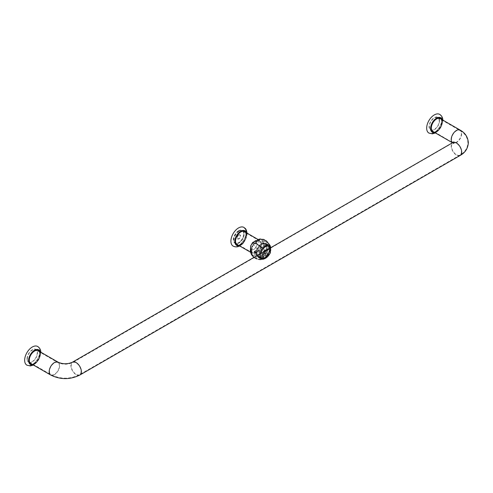 <?xml version="1.0" encoding="UTF-8"?>
<svg xmlns="http://www.w3.org/2000/svg" width="493" height="493" viewBox="0 0 493 493"><rect width="100%" height="100%" fill="white"/><g stroke="black" fill="none" stroke-linecap="round" stroke-linejoin="round"><path stroke-width="0.37" stroke-dasharray="2.46 1.85" d="M439.534 120.705A7.407 4.277 -60 0 1 436.299 128.155A7.407 4.277 -60 0 1 430.592 130.14A7.407 4.277 -60 0 1 430.592 121.586A7.407 4.277 -60 0 1 438 117.309A7.407 4.277 -60 0 1 439.534 120.705M439.226 120.884A6.97 4.024 120 0 0 437.784 117.691A6.97 4.024 120 0 0 430.814 121.716A6.97 4.024 120 0 0 430.814 129.764A6.97 4.024 120 0 0 436.182 127.897A6.97 4.024 120 0 0 439.226 120.884M27.041 358.855A7.407 4.277 -60 0 1 30.276 351.398A7.407 4.277 -60 0 1 35.983 349.414A7.407 4.277 -60 0 1 35.983 357.967A7.407 4.277 -60 0 1 28.576 362.244A7.407 4.277 -60 0 1 27.041 358.855M27.349 358.676A6.97 4.024 -60 0 1 30.393 351.657A6.97 4.024 -60 0 1 35.767 349.79A6.97 4.024 -60 0 1 35.767 357.838A6.97 4.024 -60 0 1 28.797 361.868A6.97 4.024 -60 0 1 27.349 358.676M37.678 346.48A10.791 6.23 -60 0 1 39.915 351.423A10.791 6.23 -60 0 1 35.2 362.281A10.791 6.23 -60 0 1 26.887 365.171M39.81 351.484A10.649 6.144 -60 0 1 35.163 362.195A10.649 6.144 -60 0 1 26.961 365.048A10.649 6.144 -60 0 1 26.961 352.754A10.649 6.144 -60 0 1 37.604 346.61A10.649 6.144 -60 0 1 39.81 351.484M38.583 350.911A7.438 4.295 -60 0 1 38.269 359.286A7.438 4.295 -60 0 1 31.176 363.742M30.782 363.551A7.438 4.295 -60 0 1 30.726 363.52A7.438 4.295 -60 0 1 29.586 357.561A7.438 4.295 -60 0 1 34.448 351.004A7.438 4.295 -60 0 1 38.164 350.64A7.438 4.295 -60 0 1 38.22 350.665M38.479 350.85A7.438 4.295 -60 0 1 38.164 359.224A7.438 4.295 -60 0 1 31.071 363.686M439.694 114.382A10.791 6.23 -60 0 1 441.925 119.318A10.791 6.23 -60 0 1 437.217 130.183A10.791 6.23 -60 0 1 428.904 133.073M441.827 119.38A10.649 6.144 -60 0 1 437.18 130.097A10.649 6.144 -60 0 1 428.972 132.944A10.649 6.144 -60 0 1 428.972 120.656A10.649 6.144 -60 0 1 439.62 114.505A10.649 6.144 -60 0 1 441.827 119.38M440.6 118.813A7.438 4.295 -60 0 1 440.286 127.182A7.438 4.295 -60 0 1 433.193 131.643M432.799 131.446A7.438 4.295 -60 0 1 432.743 131.415A7.438 4.295 -60 0 1 431.603 125.456A7.438 4.295 -60 0 1 436.465 118.905A7.438 4.295 -60 0 1 440.181 118.536A7.438 4.295 -60 0 1 440.231 118.566M440.495 118.751A7.438 4.295 -60 0 1 440.181 127.126A7.438 4.295 -60 0 1 433.088 131.582M238.939 231.038A7.29 4.209 120 0 0 234.175 237.466A7.29 4.209 120 0 0 235.297 243.308A7.29 4.209 120 0 0 242.587 239.099A7.29 4.209 120 0 0 242.587 230.675A7.29 4.209 120 0 0 238.939 231.038M238.526 230.798A7.29 4.209 -60 0 1 242.174 230.441A7.29 4.209 -60 0 1 242.174 238.858A7.29 4.209 -60 0 1 234.884 243.067A7.29 4.209 -60 0 1 233.762 237.225A7.29 4.209 -60 0 1 238.526 230.798M238.526 234.847A2.336 1.35 120 0 0 237.004 236.905A2.336 1.35 120 0 0 237.361 238.772A2.336 1.35 120 0 0 239.697 237.429A2.336 1.35 120 0 0 239.697 234.73A2.336 1.35 120 0 0 238.526 234.847M238.939 235.087A2.336 1.35 -60 0 1 240.109 234.97A2.336 1.35 -60 0 1 240.109 237.663A2.336 1.35 -60 0 1 237.774 239.013A2.336 1.35 -60 0 1 237.416 237.139A2.336 1.35 -60 0 1 238.939 235.087M265.135 246.161A7.29 4.209 120 0 0 260.372 252.582A7.29 4.209 120 0 0 261.487 258.431A7.29 4.209 120 0 0 268.777 254.215A7.29 4.209 120 0 0 268.777 245.797A7.29 4.209 120 0 0 265.135 246.161M264.723 245.921A7.29 4.209 -60 0 1 268.365 245.563A7.29 4.209 -60 0 1 268.365 253.981A7.29 4.209 -60 0 1 261.074 258.19A7.29 4.209 -60 0 1 259.959 252.348A7.29 4.209 -60 0 1 264.723 245.921M264.723 249.969A2.336 1.35 120 0 0 263.194 252.028A2.336 1.35 120 0 0 263.552 253.895A2.336 1.35 120 0 0 265.887 252.552A2.336 1.35 120 0 0 265.887 249.852A2.336 1.35 120 0 0 264.723 249.969M265.135 250.21A2.336 1.35 -60 0 1 266.3 250.093A2.336 1.35 -60 0 1 266.3 252.786A2.336 1.35 -60 0 1 263.965 254.135A2.336 1.35 -60 0 1 263.607 252.262A2.336 1.35 -60 0 1 265.135 250.21M264.723 245.828A7.407 4.277 120 0 0 259.879 252.354A7.407 4.277 120 0 0 261.019 258.289A7.407 4.277 120 0 0 268.426 254.012A7.407 4.277 120 0 0 268.426 245.459A7.407 4.277 120 0 0 264.723 245.828M238.939 230.94A7.407 4.277 -60 0 1 242.642 230.576A7.407 4.277 -60 0 1 242.642 239.13A7.407 4.277 -60 0 1 235.235 243.406A7.407 4.277 -60 0 1 234.101 237.472A7.407 4.277 -60 0 1 238.939 230.94M254.98 251.547L255.399 253.026L254.524 251.51L254.98 251.547M238.939 242.685A6.97 4.024 120 0 0 243.493 236.541A6.97 4.024 120 0 0 242.427 230.952A6.97 4.024 120 0 0 235.457 234.976A6.97 4.024 120 0 0 235.457 243.031A6.97 4.024 120 0 0 238.939 242.685M264.723 257.568A6.97 4.024 120 0 0 269.277 251.424A6.97 4.024 120 0 0 268.204 245.841A6.97 4.024 120 0 0 261.235 249.865A6.97 4.024 120 0 0 261.235 257.913A6.97 4.024 120 0 0 264.723 257.568M255.294 251.362L254.838 251.331L255.713 252.847L255.294 251.362L255.713 252.847L254.838 251.331L255.294 251.362M256.471 241.422A6.97 4.024 -60 0 1 259.959 241.077A6.97 4.024 -60 0 1 259.959 249.125A6.97 4.024 -60 0 1 252.983 253.149A6.97 4.024 -60 0 1 251.917 247.566A6.97 4.024 -60 0 1 256.471 241.422M256.471 241.78A6.532 3.771 120 0 0 252.2 247.535A6.532 3.771 120 0 0 253.205 252.773A6.532 3.771 120 0 0 259.737 248.996A6.532 3.771 120 0 0 259.737 241.453A6.532 3.771 120 0 0 256.471 241.78M264.723 246.186A6.97 4.024 -60 0 1 268.204 245.841A6.97 4.024 -60 0 1 268.204 253.889A6.97 4.024 -60 0 1 261.235 257.913A6.97 4.024 -60 0 1 260.168 252.324A6.97 4.024 -60 0 1 264.723 246.186M264.723 246.543A6.532 3.771 120 0 0 260.452 252.299A6.532 3.771 120 0 0 261.456 257.531A6.532 3.771 120 0 0 267.989 253.759A6.532 3.771 120 0 0 267.989 246.217A6.532 3.771 120 0 0 264.723 246.543M255.608 251.184L255.146 251.153L256.021 252.669L255.608 251.184M233.134 246.099A10.791 6.23 120 0 0 238.526 245.563A10.791 6.23 120 0 0 245.576 236.055A10.791 6.23 120 0 0 243.924 227.409M238.526 245.446A10.649 6.144 120 0 0 245.483 236.067A10.649 6.144 120 0 0 243.85 227.532A10.649 6.144 120 0 0 233.207 233.682A10.649 6.144 120 0 0 233.207 245.97A10.649 6.144 120 0 0 238.526 245.446M244.83 231.839A7.438 4.295 -60 0 1 246.056 235.025A7.438 4.295 -60 0 1 243.024 242.279A7.438 4.295 -60 0 1 237.423 244.67M244.725 231.778A7.438 4.295 -60 0 1 245.952 234.964A7.438 4.295 -60 0 1 242.92 242.223A7.438 4.295 -60 0 1 237.318 244.608M237.028 244.473A7.438 4.295 -60 0 1 236.973 244.442A7.438 4.295 -60 0 1 236.973 235.857A7.438 4.295 -60 0 1 244.411 231.562A7.438 4.295 -60 0 1 244.466 231.593M266.584 246.888A7.426 4.283 -60 0 1 266.238 249.248A7.426 4.283 -60 0 1 263.207 254.505A7.426 4.283 -60 0 1 256.194 254.123A7.426 4.283 -60 0 1 256.083 252.952A7.426 4.283 -60 0 1 262.405 243.369A7.426 4.283 -60 0 1 266.584 246.888M256.372 252.927A7.192 4.154 -60 0 1 262.498 243.647A7.192 4.154 -60 0 1 266.547 247.055A7.192 4.154 -60 0 1 266.214 249.341A7.192 4.154 -60 0 1 263.274 254.431A7.192 4.154 -60 0 1 256.483 254.068A7.192 4.154 -60 0 1 256.372 252.927M262.498 243.647L263.884 243.351A7.5 4.332 -60 0 1 265.548 252.354A7.5 4.332 -60 0 1 256.921 255.411A7.5 4.332 -60 0 1 256.496 253.248A7.5 4.332 -60 0 1 263.884 243.351L266.565 243.93A7.802 4.505 -60 0 1 266.565 252.94A7.802 4.505 -60 0 1 258.763 257.445A7.802 4.505 -60 0 1 257.143 253.87A7.802 4.505 -60 0 1 260.55 246.019A7.802 4.505 -60 0 1 266.565 243.93L268.155 244.848A7.802 4.505 120 0 0 262.14 246.938A7.802 4.505 120 0 0 258.733 254.789A7.802 4.505 120 0 0 260.353 258.363A7.802 4.505 120 0 0 268.155 253.858A7.802 4.505 120 0 0 268.155 244.848C269.825 245.964 270.62 247.597 270.534 249.735C270.324 253.279 268.74 256.027 265.782 257.981A7.001 4.043 -60 0 1 265.776 257.981A7.001 4.043 -60 0 0 270.54 249.741A7.001 4.043 -60 0 1 270.54 249.741A7.001 4.043 -60 0 0 270.546 249.52A7.001 4.043 120 0 0 265.591 246.66A7.001 4.043 120 0 0 260.637 255.232M261.684 255.195C263.096 260.286 270.904 255.775 270.472 250.124C270.904 246.099 263.096 250.604 261.684 255.195M268.654 249.766L269.252 249.994L268.654 249.766C271.162 250.875 266.232 256.921 263.792 255.719L264.001 255.842C266.46 257.05 271.36 250.986 268.864 249.889C267.563 249.353 260.637 254.228 264.001 255.842L263.792 255.719C260.44 254.117 267.329 249.218 268.654 249.766M269.289 248.546L269.683 248.712C268.038 248.164 258.129 255.183 263.718 257.321L264.384 251.375M269.683 248.712C272.728 249.396 267.976 259.367 263.718 257.321M263.613 257.525C267.508 259.053 271.902 252.126 270.472 248.866L269.757 248.49M252.33 243.215L252.478 242.766L252.33 243.215C255.892 238.68 259.133 243.758 255.386 247.991C251.824 252.527 248.583 247.449 252.33 243.215C255.892 238.68 259.133 243.758 255.386 247.991C251.824 252.527 248.583 247.449 252.33 243.215L259.626 251.88L265.289 255.584L268.426 256.058L265.289 255.584L259.626 251.88L252.33 243.215M263.324 248.682L267.551 253.285L268.426 256.058L261.216 259.768L253.87 257.445L258.424 259.589L266.547 257.808L269.338 254.776L270.786 250.389L270.694 247.732L268.426 256.058L267.551 253.285L263.324 248.682M251.19 253.963C255.824 262.689 275.501 253.014 269.72 244.855C265.086 236.129 245.409 245.804 251.19 253.963L253.18 244.38L260.698 239.037L264.254 242.716L262.356 250.512L256.551 256.052L251.59 254.813L251.19 253.963C255.824 262.689 275.501 253.014 269.72 244.855C265.086 236.129 245.409 245.804 251.19 253.963L251.609 254.838M257.525 251.387A0.727 0.419 60 0 1 256.643 251.301A0.727 0.419 60 0 1 257.204 250.654A0.727 0.419 60 0 1 257.525 251.387M255.46 252.576A0.727 0.419 -120 0 0 254.579 251.646A0.727 0.419 -120 0 0 255.312 252.909A0.727 0.419 -120 0 0 255.46 252.576M254.117 251.806A1.165 0.672 60 0 1 254.123 251.726A1.165 0.672 60 0 1 254.98 251.35A1.165 0.672 60 0 1 255.768 252.755A1.165 0.672 60 0 1 255.01 253.266A1.165 0.672 60 0 1 254.117 251.806M81.055 371.463A6.97 4.024 60 0 1 79.613 374.655A6.97 4.024 60 0 1 72.644 370.631A6.97 4.024 60 0 1 72.644 362.577A6.97 4.024 60 0 1 78.017 364.45A6.97 4.024 60 0 1 81.055 371.463M461.374 151.887A6.97 4.024 60 0 1 459.932 155.079A6.97 4.024 60 0 1 452.962 151.055A6.97 4.024 60 0 1 452.962 143.007A6.97 4.024 60 0 1 458.336 144.874A6.97 4.024 60 0 1 461.374 151.887M79.835 375.031A7.407 4.277 60 0 1 74.123 373.047A7.407 4.277 60 0 1 70.893 365.59A7.407 4.277 -120 0 1 72.428 362.201M460.154 155.455A7.407 4.277 60 0 1 454.441 153.471A7.407 4.277 60 0 1 451.212 146.014A7.407 4.277 60 0 1 452.747 142.625M58.137 362.201A7.407 4.277 120 0 1 59.671 365.59A7.407 4.277 -60 0 1 56.436 373.047A7.407 4.277 -60 0 1 50.73 375.031M460.154 130.097A7.407 4.277 -60 0 1 461.688 133.492A7.407 4.277 -60 0 1 458.453 140.949A7.407 4.277 -60 0 1 452.747 142.933A7.407 4.277 -60 0 1 452.494 142.767M461.374 133.671A6.97 4.024 -60 0 1 458.336 140.684A6.97 4.024 -60 0 1 452.962 142.551A6.97 4.024 -60 0 1 452.962 134.503A6.97 4.024 -60 0 1 459.932 130.479A6.97 4.024 -60 0 1 461.374 133.671M49.503 371.463A6.97 4.024 120 0 0 50.945 374.655A6.97 4.024 120 0 0 57.915 370.631A6.97 4.024 120 0 0 57.915 362.577A6.97 4.024 120 0 0 52.548 364.45A6.97 4.024 120 0 0 49.503 371.463M32.772 364.666A8.387 4.844 120 0 0 40.444 353.691A8.387 4.844 120 0 0 40.179 351.836M34.411 350.246A8.35 4.819 -60 0 1 40.315 353.654A8.35 4.819 -60 0 1 34.411 363.877A8.35 4.819 -60 0 1 28.514 360.469A8.35 4.819 -60 0 1 34.411 350.246M39.76 351.595A7.999 4.616 -60 0 1 38.553 359.446A7.999 4.616 -60 0 1 32.353 364.426M34.448 350.548A7.999 4.616 120 0 0 29.549 363.175A7.999 4.616 120 0 0 39.348 357.517A7.999 4.616 120 0 0 34.448 350.548M434.789 132.568A8.387 4.844 120 0 0 442.461 121.592A8.387 4.844 120 0 0 442.196 119.731M436.428 118.141A8.35 4.819 -60 0 1 442.332 121.549A8.35 4.819 -60 0 1 436.428 131.773A8.35 4.819 -60 0 1 430.525 128.365A8.35 4.819 -60 0 1 436.428 118.141M441.777 119.491A7.999 4.616 -60 0 1 440.563 127.348A7.999 4.616 -60 0 1 434.37 132.321M436.465 118.443A7.999 4.616 120 0 0 431.566 131.07A7.999 4.616 120 0 0 441.358 125.413A7.999 4.616 120 0 0 436.465 118.443M239.019 245.594A8.387 4.844 -60 0 0 240.757 244.885A8.387 4.844 120 0 0 246.691 234.619A8.387 4.844 -60 0 0 246.426 232.758M246.562 234.576A8.35 4.819 -60 0 1 240.658 244.799A8.35 4.819 -60 0 1 234.76 241.391A8.35 4.819 -60 0 1 240.658 231.168A8.35 4.819 -60 0 1 246.562 234.576M246.007 232.517A7.999 4.616 -60 0 1 246.451 234.797A7.999 4.616 -60 0 1 238.6 245.348M246.352 234.736A7.999 4.616 120 0 0 237.866 233.978A7.999 4.616 120 0 0 237.866 245.292A7.999 4.616 120 0 0 246.352 234.736M260.908 253.377A7.204 4.16 120 0 0 265.93 258.233C264.1 259.423 262.196 259.552 260.205 258.615A8.091 4.671 120 0 0 266.442 256.446A8.091 4.671 120 0 0 269.973 248.299A8.091 4.671 120 0 0 268.297 244.596A8.091 4.671 120 0 0 264.254 244.996A8.091 4.671 120 0 0 258.967 252.126A8.091 4.671 120 0 0 260.205 258.615L258.615 257.697A8.091 4.671 120 0 1 256.939 253.994A8.091 4.671 -60 0 1 260.47 245.847A8.091 4.671 -60 0 1 266.707 243.678A8.091 4.671 -60 0 1 268.383 247.381A8.091 4.671 120 0 1 264.852 255.528A8.091 4.671 120 0 1 258.615 257.697L256.656 255.534A7.759 4.48 120 0 0 265.579 252.373A7.759 4.48 120 0 0 263.86 243.061A7.759 4.48 120 0 0 256.218 253.297A7.759 4.48 120 0 0 256.656 255.534L256.194 254.123M256.483 254.068L256.921 255.411L258.763 257.445L260.353 258.363C262.159 259.25 263.965 259.121 265.776 257.981A7.001 4.043 -60 0 1 260.637 255.238M270.83 249.754C270.608 253.39 268.981 256.218 265.937 258.227A7.204 4.16 120 0 0 265.937 258.227A7.204 4.16 120 0 0 270.83 249.754A7.204 4.16 120 0 0 270.83 249.748A7.204 4.16 120 0 0 270.558 247.776M430.814 129.764L454.121 143.469L454.121 142.089L72.644 362.577C67.732 364.734 62.827 364.734 57.915 362.577L35.767 349.79M437.784 117.691L459.932 130.479C464.942 133.332 467.598 137.43 467.912 142.779C467.598 148.134 464.936 152.232 459.932 155.079L79.613 374.655C70.061 379.351 60.503 379.351 50.945 374.655L28.797 361.868M453.757 141.848L453.757 143.709L452.482 142.779M430.592 130.14L432.534 131.261M438 117.309L439.941 118.431M37.924 350.529L35.983 349.414M30.517 363.366L28.576 362.244M33.45 365.054L38.867 359.65L40.857 352.224M26.961 365.048C29.562 365.892 31.09 366.083 31.54 365.621L34.381 364.345C38.134 361.745 40.247 357.887 40.728 352.76C40.728 350.012 39.687 347.966 37.604 346.61M435.467 132.956L440.884 127.545L442.874 120.126M428.972 132.944C431.578 133.788 433.107 133.979 433.55 133.517L436.397 132.241C440.15 129.647 442.264 125.783 442.739 120.656C442.745 117.913 441.703 115.861 439.62 114.505M234.884 243.067L235.297 243.308M242.174 230.441L242.587 230.675M237.361 238.772L237.774 239.013M239.697 234.73L240.109 234.97M261.074 258.19L261.487 258.431M268.365 245.563L268.777 245.797M263.552 253.895L263.965 254.135M265.887 249.852L266.3 250.093M235.235 243.406L236.763 244.288M250.45 252.188L261.019 258.289M242.642 230.576L244.171 231.457M257.857 239.358L268.426 245.459M235.457 243.031L252.983 253.149M242.427 230.952L259.959 241.077M255.399 253.026L256.021 252.669M254.524 251.51L255.146 251.153M267.989 246.217L259.737 241.453M261.456 257.531L253.205 252.773M239.697 245.982L243.579 242.778L246.617 237.071L247.104 233.152M233.207 245.97C235.395 247.104 237.694 246.981 240.091 245.6C245.933 244.084 249.692 228.524 243.85 227.532M270.823 249.748C270.953 247.572 270.109 245.853 268.297 244.596L266.707 243.678L263.86 243.061L262.405 243.369M250.364 249.409C250.45 246.044 251.824 243.332 254.487 241.274C258.93 237.349 268.291 239.351 270.232 246.938C271.168 252.712 268.938 256.736 263.545 259.01C258.4 261.198 250.413 256.982 250.364 249.409M270.546 249.409C270.398 253.42 268.574 256.409 265.074 258.381C258.332 262.023 250.062 256.311 250.364 249.661C250.37 246.161 251.763 243.357 254.542 241.231L260.027 239.327C266.38 239.721 269.887 243.08 270.546 249.409M261.08 239.056L269.326 244.023L270.349 246.29M251.59 254.813C253.661 257.987 256.588 259.645 260.378 259.786C264.414 259.675 267.465 257.888 269.542 254.431C273.584 249.92 267.927 237.762 260.698 239.037M255.312 252.909L257.371 251.72M254.579 251.646L256.643 250.456M255.01 253.266L254.123 251.726M254.24 251.911C255.547 250.124 256.489 250.099 257.05 251.831C255.836 253.612 254.899 253.636 254.24 251.911"/><path stroke-width="0.74" d="M33.45 365.054L30.381 365.948L26.887 365.171A10.791 6.23 -60 0 1 26.887 352.711A10.791 6.23 -60 0 1 37.678 346.48C39.816 347.873 40.876 349.968 40.87 352.76M31.176 363.742A7.438 4.295 -60 0 1 30.831 363.581A7.438 4.295 -60 0 1 29.691 357.622A7.438 4.295 -60 0 1 34.547 351.065A7.438 4.295 -60 0 1 38.269 350.696A7.438 4.295 -60 0 1 38.583 350.911M435.467 132.956L432.398 133.843L428.904 133.073A10.791 6.23 -60 0 1 428.904 120.612A10.791 6.23 -60 0 1 439.694 114.382C441.833 115.775 442.893 117.864 442.887 120.656M433.193 131.643A7.438 4.295 -60 0 1 432.848 131.477A7.438 4.295 -60 0 1 431.708 125.518A7.438 4.295 -60 0 1 436.564 118.961A7.438 4.295 -60 0 1 440.286 118.597A7.438 4.295 -60 0 1 440.6 118.813M247.104 233.152L246.334 230.034L243.924 227.409A10.791 6.23 120 0 0 233.134 233.639A10.791 6.23 120 0 0 233.134 246.099C235.444 247.252 237.786 247.129 240.165 245.724M237.423 244.67A7.438 4.295 -60 0 1 237.078 244.503A7.438 4.295 -60 0 1 237.078 235.913A7.438 4.295 -60 0 1 244.516 231.624A7.438 4.295 -60 0 1 244.83 231.839M264.384 251.375L269.289 248.546M270.349 246.29L270.694 247.732L270.035 245.409L266.017 240.639L259.99 239.037L252.841 242.353L250.573 246.223L251.578 254.801L253.87 257.445L250.376 251.886L250.684 245.896L252.478 242.766L256.502 243.696L263.324 248.682L256.502 243.696L252.478 242.766L259.256 239.105L261.08 239.056M251.609 254.838L251.19 253.963M460.154 155.455A7.407 4.277 60 0 0 461.688 152.066A7.407 4.277 60 0 0 458.453 144.609A7.407 4.277 60 0 0 452.747 142.625L72.428 362.201A7.407 4.277 -120 0 1 78.134 364.185A7.407 4.277 -120 0 1 81.37 371.642A7.407 4.277 60 0 1 79.835 375.031L460.154 155.455C465.189 152.688 467.925 148.461 468.35 142.779C467.925 137.103 465.195 132.876 460.154 130.097A7.407 4.277 -60 0 0 454.441 132.081A7.407 4.277 -60 0 0 451.212 139.537A7.407 4.277 -60 0 0 452.494 142.767M79.835 375.031C70.129 379.807 60.429 379.807 50.73 375.031A7.407 4.277 -60 0 1 49.195 371.642A7.407 4.277 120 0 1 52.424 364.185A7.407 4.277 120 0 1 58.137 362.201C62.901 364.272 67.664 364.272 72.428 362.201M40.179 351.836A8.387 4.844 120 0 0 34.51 350.27A8.387 4.844 120 0 0 28.649 359.489A8.387 4.844 120 0 0 32.772 364.666M32.353 364.426A7.999 4.616 -60 0 1 29.007 359.046A7.999 4.616 -60 0 1 34.547 350.609A7.999 4.616 -60 0 1 39.76 351.595M442.196 119.731A8.387 4.844 120 0 0 436.527 118.166A8.387 4.844 120 0 0 430.666 127.385A8.387 4.844 120 0 0 434.789 132.568M434.37 132.321A7.999 4.616 -60 0 1 431.024 126.941A7.999 4.616 -60 0 1 436.564 118.505A7.999 4.616 -60 0 1 441.777 119.491M239.019 245.594A8.387 4.844 -60 0 1 236.566 235.623A8.387 4.844 -60 0 1 246.426 232.758M238.6 245.348A7.999 4.616 -60 0 1 236.794 235.753A7.999 4.616 -60 0 1 246.007 232.517M270.558 247.776A7.204 4.16 120 0 0 265.739 246.58A7.204 4.16 120 0 0 260.908 253.377M452.747 142.625L453.757 141.848L453.578 142.323M432.534 131.261L452.482 142.779M439.941 118.431L460.154 130.097M58.137 362.201L37.924 350.529M50.73 375.031L30.517 363.366M236.763 244.288L250.45 252.188M244.171 231.457L257.857 239.358"/></g></svg>
